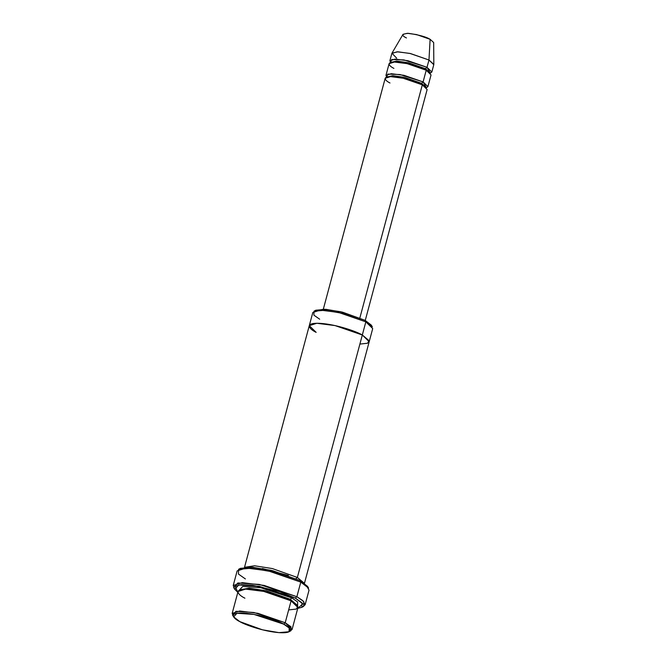 <?xml version="1.0" encoding="UTF-8"?>
<svg xmlns="http://www.w3.org/2000/svg" width="666" height="666" viewBox="0 0 666 666"><rect width="100%" height="100%" fill="white"/><g stroke="black" fill="none" stroke-linecap="round" stroke-linejoin="round"><path stroke-width="1" d="M295.338 598.11L301.981 602.78L301.873 607.317L297.735 608.391L302.814 603.871L295.338 598.11L279.545 591.558L252.789 585.289L241.184 584.681L235.115 586.255L237.82 592.34L234.773 589.335L238.753 584.939L259.349 586.338L295.338 598.11L296.878 596.711L295.338 598.11M301.873 607.317L303.704 606.326L303.813 601.589L296.878 596.711L302.805 600.615L305.128 604.761L302.639 606.776M307.501 586.321L300.033 580.586L300.791 582.109L308.591 588.095L307.501 586.321M371.245 325.066L365.076 320.329L365.842 321.853L372.336 326.84L371.245 325.066M283.674 624.134L289.161 627.996L289.069 631.743L278.954 632.633L262.396 629.795L239.818 621.628C244.264 624.45 263.486 631.634 279.961 632.7C295.945 633.491 289.885 627.056 283.674 624.134C279.22 621.311 260.006 614.127 243.523 613.07C227.547 612.27 233.608 618.706 239.818 621.628L233.649 616.891L236.938 613.261L253.946 614.41L283.674 624.134L285.215 622.743L283.674 624.134M289.069 631.743L290.9 630.752L291 626.806L285.215 622.743L292.091 629.445L289.81 631.193M292.091 629.445L297.96 607.542L291.092 600.832L285.215 622.743L291.092 600.832L297.927 606.568L296.278 609.074L288.653 609.914M296.861 604.886L290.326 599.308L291.092 600.832L290.326 599.308L266.159 590.759L249.151 588.186L240.334 589.735L249.151 588.186L266.159 590.759L290.326 599.308L291.875 597.91L260.722 587.703L242.782 586.446L239.177 590.226L242.782 586.446L260.722 587.703L291.875 597.91L297.627 601.947L297.619 605.885L297.627 601.947L291.875 597.91L290.326 599.308L296.861 604.886M244.922 598.193C238.386 595.121 232.009 588.344 248.826 589.177C266.175 590.301 286.405 597.86 291.092 600.832L263.778 591.408L245.596 589.102L238.053 591.483L232.176 613.394L239.727 611.005L257.909 613.311L285.215 622.743L253.929 612.504L236.022 611.288L232.559 615.118L233.649 616.891M431.826 72.003L433.782 64.702L428.971 60.007L427.014 67.308L431.826 72.003L430.378 73.185L427.014 67.308L403.921 59.932L391.725 59.474L390.559 62.512L389.885 60.773L395.171 59.099L407.9 60.714L427.014 67.308L425.466 68.706L426.232 70.23L424.525 76.59M433.674 42.532L430.119 39.311L428.971 60.007L433.824 64.411L433.674 42.532M393.914 68.382C389.335 66.234 384.873 61.488 396.653 62.071C408.791 62.854 422.952 68.157 426.232 70.23L425.466 68.706L429.97 72.769L425.466 68.706L408.416 62.737L396.678 61.081L391.117 62.354L396.678 61.081L408.416 62.737L425.466 68.706L427.014 67.308L428.971 60.007L429.861 43.973M390.001 82.992C385.423 80.836 380.96 76.099 392.732 76.682C404.878 77.464 419.039 82.759 422.319 84.84L421.553 83.317L426.057 87.371L421.553 83.317L422.319 84.84L420.612 91.192M421.553 83.317L404.503 77.339L392.765 75.691L387.204 76.956L392.765 75.691L404.503 77.339L421.553 83.317L423.101 81.918L400.008 74.542L387.812 74.084L386.646 77.123L385.972 75.375L391.25 73.701L403.987 75.316L423.101 81.918L427.913 86.613L426.456 87.787L423.101 81.918L426.232 70.23L423.101 81.918L421.553 83.317M305.128 604.761L309.041 590.159L306.718 586.005L300.791 582.109L296.878 596.711L300.791 582.109L268.023 570.795L246.195 568.023L237.146 570.895L233.233 585.497L242.282 582.633L264.111 585.406L296.878 596.711L259.332 584.432L237.845 582.975L233.683 587.562L234.773 589.335M288.395 575.482L262.371 568.506L288.395 575.482M295.804 578.854L297.352 577.464L272.361 568.564L254.562 565.784L244.897 567.232L254.562 565.784L272.361 568.564L297.352 577.464L304.162 583.108L297.352 577.464L362.321 334.998L369.189 341.708L372.71 328.563L365.842 321.853L297.352 577.464L295.804 578.854M304.454 583.316L369.197 341.708L362.321 334.998L335.006 325.574L316.825 323.268L309.274 325.657L244.539 567.265M365.259 320.429L427.131 89.535L422.319 84.84L359.698 318.539L422.319 84.84L403.205 78.238L390.467 76.623L385.189 78.297L323.318 309.19M427.913 86.613L431.044 74.925L426.232 70.23L407.117 63.636L394.38 62.021L389.102 63.686L385.972 75.375M315.085 310.764L323.901 309.207L340.909 311.78L365.076 320.329L371.611 325.907M362.321 334.998L365.842 321.853L338.536 312.429L320.346 310.123L312.804 312.512L309.282 325.657L316.15 332.359C309.615 329.287 303.23 322.51 320.055 323.343C337.404 324.467 357.634 332.034 362.321 334.998L369.164 340.742L367.515 343.24L359.89 344.081M234.382 588.494L233.233 585.497M239.635 568.872L250.607 567.141L271.112 570.312L300.033 580.586L307.892 587.162M406.468 37.962C401.148 35.415 401.814 33.874 408.466 33.342C418.931 34.857 426.148 36.846 430.119 39.311L416.633 34.59L407.367 33.3L403.022 34.324L391.958 53.197L397.893 51.798L410.539 53.563L428.971 60.007L409.856 53.413L397.127 51.798L391.841 53.463L389.885 60.773M396.653 58.158L391.958 53.197M233.283 616.05L232.176 613.394M365.842 321.853L365.076 320.329L342.499 312.163L325.94 309.324L315.817 310.214L313.994 311.205L324.642 310.273L342.074 313.261L365.842 321.853M319.68 319.214L313.894 315.151L313.994 311.205M300.791 582.109L300.033 580.586L272.702 570.695L252.647 567.257L240.401 568.339L238.57 569.33L251.357 568.206L272.269 571.794L300.791 582.109M245.396 578.945L238.461 574.067L238.57 569.33"/></g></svg>
